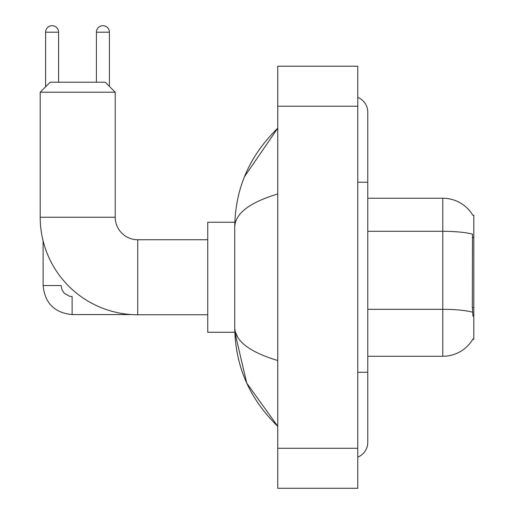 <?xml version="1.0" encoding="UTF-8"?>
<svg xmlns="http://www.w3.org/2000/svg" width="514" height="514" viewBox="0 0 514 514"><rect width="100%" height="100%" fill="white"/><g stroke="black" fill="none" stroke-linecap="round" stroke-linejoin="round"><path stroke-width="0.77" d="M367.773 356.273L442.792 356.273A35.01 35.01 0 0 0 472.989 338.97L472.816 339.266L473.799 339.266L473.799 215.244L472.886 215.366A35.01 35.01 0 0 0 442.792 198.237A35.01 35.01 0 0 1 472.816 215.244A35.01 35.01 0 0 0 442.792 198.237L367.773 198.237M472.989 316.264L472.347 307.571L472.488 234.159A35.01 6.078 180 0 0 442.792 231.3L442.792 198.237A35.01 35.01 0 0 1 472.886 215.366M207.74 314.761L137.726 314.761A97.519 97.519 0 0 1 40.201 217.242L40.201 92.212L50.205 82.214L105.216 82.214L115.22 92.212L40.201 92.212M137.726 314.761L137.726 239.749A22.507 22.507 0 0 1 115.22 217.242L115.22 92.212M234.834 222.241L207.74 222.241L207.74 332.269L234.834 332.269L246.759 383.142L277.753 426.286C249.508 398.864 235.174 365.929 234.744 327.469C235.065 340.93 249.399 351.949 277.753 360.526M45.605 86.815L45.605 32.202A6.502 6.502 0 0 1 52.107 25.7A6.502 6.502 0 0 1 58.609 32.202L58.609 82.214M131.481 314.562L72.108 314.562C54.51 312.82 44.84 303.157 43.105 285.559C44.84 303.157 54.51 312.82 72.108 314.562C54.51 312.82 44.84 303.157 43.105 285.559C44.84 303.157 54.51 312.82 72.108 314.562L72.108 296.559L69.531 296.25L64.327 293.333L61.982 289.851L61.108 285.559L43.125 285.559L43.105 240.848M96.414 82.214L96.414 32.202A6.502 6.502 0 0 1 102.916 25.7A6.502 6.502 0 0 1 109.418 32.202L109.418 86.416M357.77 372.277L367.773 372.277L367.773 112.219A16.005 16.005 0 0 0 357.77 97.384A16.005 16.005 0 0 1 367.773 112.219A16.005 16.005 0 0 0 357.77 97.384M357.77 457.126A16.005 16.005 0 0 0 367.773 442.291A16.005 16.005 0 0 1 357.77 457.126A16.005 16.005 0 0 0 367.773 442.291A16.005 16.005 0 0 1 357.77 457.126M277.753 193.984C249.463 202.51 235.129 213.535 234.744 227.04L234.744 327.469M277.753 488.3L357.77 488.3L357.77 66.21L277.753 66.21L277.753 488.3M234.744 227.04C235.174 188.58 249.508 155.639 277.753 128.224L244.484 176.688M237.744 337.268L235.457 332.269M473.799 237.558L472.347 237.558M473.799 307.571L472.347 307.571M442.792 356.273L442.792 231.3L367.773 231.3M472.597 312.204A35.01 6.078 180 0 0 442.792 309.312L367.773 309.312M40.201 217.242L115.22 217.242M45.605 32.202L58.609 32.202M96.414 32.202L109.418 32.202M357.77 182.232L367.773 182.232M277.753 448.292L357.77 448.292M277.753 106.218L357.77 106.218M207.74 239.749L137.726 239.749M43.105 285.559C44.84 303.157 54.51 312.82 72.108 314.562M367.773 372.277L367.773 442.291M277.753 128.224L274.27 131.584M277.753 426.286L274.27 422.926"/></g></svg>
